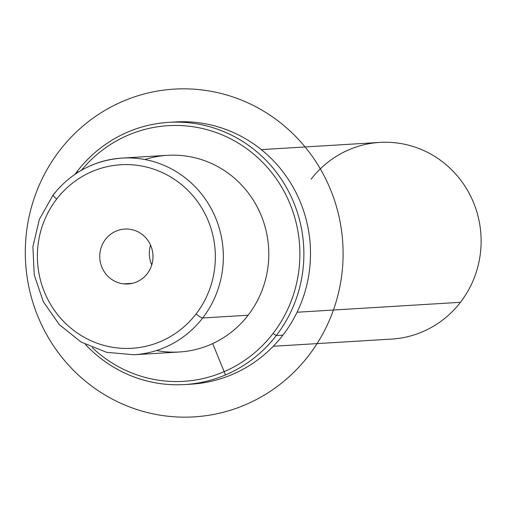 <?xml version="1.0" encoding="UTF-8"?>
<svg xmlns="http://www.w3.org/2000/svg" width="506" height="506" viewBox="0 0 506 506"><rect width="100%" height="100%" fill="white"/><g stroke="black" fill="none" stroke-linecap="round" stroke-linejoin="round"><path stroke-width="0.76" d="M151.749 264.891A27.501 26.616 86.5 0 1 150.548 245.125A27.501 26.616 -93.5 0 0 151.749 264.891M156.544 350.519A98.512 95.33 -93.5 0 0 248.117 315.219A98.512 95.33 -93.5 0 0 252.051 198.219A98.512 95.33 -93.5 0 0 144.931 159.548M261.311 149.618L379.81 142.414A98.512 95.33 86.5 0 1 470.302 195.506A98.512 95.33 86.5 0 1 460.447 302.31L297.079 312.24L460.447 302.31A98.512 95.33 86.5 0 1 391.764 339.071L273.265 346.275M460.447 302.31A98.512 95.33 -93.5 0 0 445.084 163.855A98.512 95.33 -93.5 0 0 311.127 179.181M123.698 283.866A27.501 26.616 86.5 0 1 99.752 255.891A27.501 26.616 86.5 0 1 124.697 229.06A27.501 26.616 86.5 0 1 129.036 229.167A27.501 26.616 86.5 0 1 152.983 257.143A27.501 26.616 86.5 0 1 128.037 283.967A27.501 26.616 86.5 0 1 123.698 283.866L132.325 283.341L123.698 283.866A27.501 26.616 -93.5 0 0 152.85 259.382A27.501 26.616 -93.5 0 0 129.036 229.167A27.501 26.616 -93.5 0 0 99.878 253.651A27.501 26.616 -93.5 0 0 123.698 283.866M56.685 199.054A91.94 88.974 86.5 0 1 181.705 184.753A91.94 88.974 86.5 0 1 196.05 313.979A91.94 88.974 86.5 0 1 71.023 328.28A91.94 88.974 86.5 0 1 56.685 199.054A6.565 1.107 -142.4 0 1 53.136 194.943A6.565 1.107 37.6 0 0 56.685 199.054A91.94 88.974 -93.5 0 0 71.023 328.28A91.94 88.974 -93.5 0 0 196.05 313.979A91.94 88.974 -93.5 0 0 181.705 184.753A91.94 88.974 -93.5 0 0 56.685 199.054M122.041 158.087A98.512 95.33 86.5 0 1 212.533 211.179A98.512 95.33 86.5 0 1 202.678 317.983A98.512 95.33 -93.5 0 0 212.533 211.179A98.512 95.33 -93.5 0 0 122.041 158.087L167.48 155.323A98.512 95.33 86.5 0 1 257.971 208.415A98.512 95.33 86.5 0 1 248.117 315.219L202.678 317.983A98.512 95.33 86.5 0 1 133.995 354.744A98.512 95.33 -93.5 0 0 202.678 317.983L248.117 315.219A98.512 95.33 86.5 0 1 179.434 351.98L133.995 354.744L106.633 352.334L81.049 342.012L59.341 324.643L43.307 301.665L34.244 274.967L32.89 246.751L39.367 219.326L53.136 194.943C70.992 172.603 93.964 160.313 122.041 158.087A98.512 95.33 -93.5 0 0 53.358 194.848A6.565 1.107 37.6 0 0 53.136 194.943M202.678 317.983A6.565 1.107 -142.4 0 1 196.05 313.979A6.565 1.107 37.6 0 0 202.678 317.983M272.993 333.536A128.062 123.926 86.5 0 1 92.263 347.622A128.062 123.926 -93.5 0 0 272.993 333.536L276.308 335.541A131.345 127.107 86.5 0 1 85.438 344.428A131.345 127.107 -93.5 0 0 184.734 384.56A131.345 127.107 -93.5 0 0 276.308 335.541L272.993 333.536A128.062 123.926 -93.5 0 0 254.613 154.88A128.062 123.926 -93.5 0 0 81.479 170.212A128.062 123.926 86.5 0 1 254.613 154.88A128.062 123.926 86.5 0 1 272.993 333.536M77.216 171.363L77.968 172.318L77.216 171.363A131.345 127.107 86.5 0 1 255.821 150.933A131.345 127.107 86.5 0 1 276.308 335.541A131.345 127.107 -93.5 0 0 289.451 193.134A131.345 127.107 -93.5 0 0 168.789 122.344A131.345 127.107 -93.5 0 0 77.216 171.363A131.345 127.107 -93.5 0 0 75.084 174.209A131.345 127.107 86.5 0 1 77.216 171.363M168.789 122.344L175.399 121.946A131.345 127.107 86.5 0 1 296.061 192.729A131.345 127.107 86.5 0 1 282.917 335.136L276.308 335.541L282.917 335.136A131.345 127.107 86.5 0 1 191.344 384.155L184.734 384.56M188.036 384.313A131.345 127.107 -93.5 0 0 282.917 335.136A131.345 127.107 -93.5 0 0 295.283 191.217A131.345 127.107 -93.5 0 0 172.097 122.193M212.697 343.58L225.391 374.693M152.053 263.822L151.414 264.1M246.017 404.484A164.184 158.884 86.5 0 1 37.817 316.263A164.184 158.884 86.5 0 1 122.376 101.516A164.184 158.884 86.5 0 1 330.582 189.737A164.184 158.884 86.5 0 1 246.017 404.484"/></g></svg>
